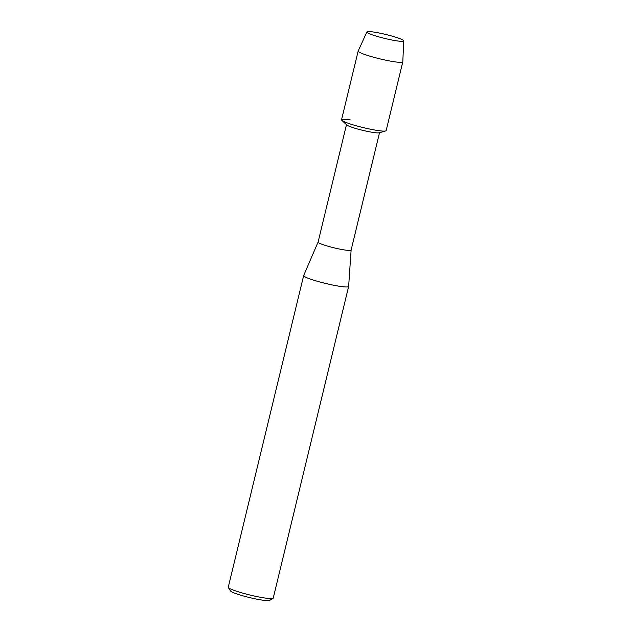 <?xml version="1.0" encoding="UTF-8"?>
<svg xmlns="http://www.w3.org/2000/svg" width="632" height="632" viewBox="0 0 632 632"><rect width="100%" height="100%" fill="white"/><g stroke="black" fill="none" stroke-linecap="round" stroke-linejoin="round"><path stroke-width="0.95" d="M374.563 32.185A18.944 2.046 13.6 0 0 367.334 32.627A18.944 2.046 13.6 0 0 396.059 40.74A18.944 2.046 13.6 0 0 403.05 41.27A18.944 2.046 13.6 0 0 395.869 37.256A18.944 2.046 13.6 0 0 374.563 32.185A18.944 2.046 13.6 0 0 366.916 31.963A18.944 2.046 13.6 0 0 367.334 32.627A18.944 2.046 13.6 0 0 396.059 40.74A18.944 2.046 13.6 0 0 403.05 41.27A18.944 2.046 13.6 0 0 403.73 40.875A18.944 2.046 13.6 0 0 393.76 36.609A18.944 2.046 13.6 0 0 374.563 32.185M350.31 119.938A22.957 2.481 13.6 0 0 341.817 120.349L346.739 124.939A16.993 1.833 13.6 0 0 372.683 132.365A16.993 1.833 13.6 0 0 379.176 132.791L385.654 130.958A22.957 2.481 13.6 0 1 376.87 130.382A22.957 2.481 13.6 0 0 386.16 130.595L402.789 61.841A22.957 2.481 13.6 0 0 402.797 61.794L403.73 40.875M341.817 120.349A22.957 2.481 13.6 0 0 376.87 130.382A22.957 2.481 13.6 0 1 353.399 124.954A22.957 2.481 13.6 0 1 341.533 119.804L358.162 51.05A22.957 2.481 13.6 0 0 370.036 56.201A22.957 2.481 13.6 0 0 393.507 61.628A22.957 2.481 13.6 0 0 402.789 61.841M379.516 132.696L351.115 250.075L348.643 286.407A23.139 2.496 13.6 0 1 348.643 286.454A23.139 2.496 13.6 0 1 339.281 286.241A23.139 2.496 13.6 0 1 315.621 280.766A23.139 2.496 13.6 0 1 303.66 275.576A23.139 2.496 13.6 0 1 303.676 275.528L318.086 242.064A16.993 1.833 13.6 0 0 318.086 242.08A16.993 1.833 13.6 0 0 326.87 245.895A16.993 1.833 13.6 0 0 344.243 249.917A16.993 1.833 13.6 0 0 351.115 250.075A16.993 1.833 13.6 0 0 351.123 250.043M303.66 275.576L228.27 587.199A23.139 2.496 13.6 0 0 228.334 587.499A23.139 2.496 13.6 0 0 241.329 592.721A23.139 2.496 13.6 0 0 263.892 597.864A23.139 2.496 13.6 0 0 273.056 598.314A23.139 2.496 13.6 0 0 273.245 598.085L348.643 286.454M228.334 587.499L230.467 590.936A20.248 2.188 13.6 0 0 241.835 595.51A20.248 2.188 13.6 0 0 261.569 600.005A20.248 2.188 13.6 0 0 269.588 600.4L273.056 598.314M366.916 31.963L358.178 50.995A22.957 2.481 13.6 0 0 358.162 51.05M346.478 124.701L318.086 242.08"/></g></svg>
